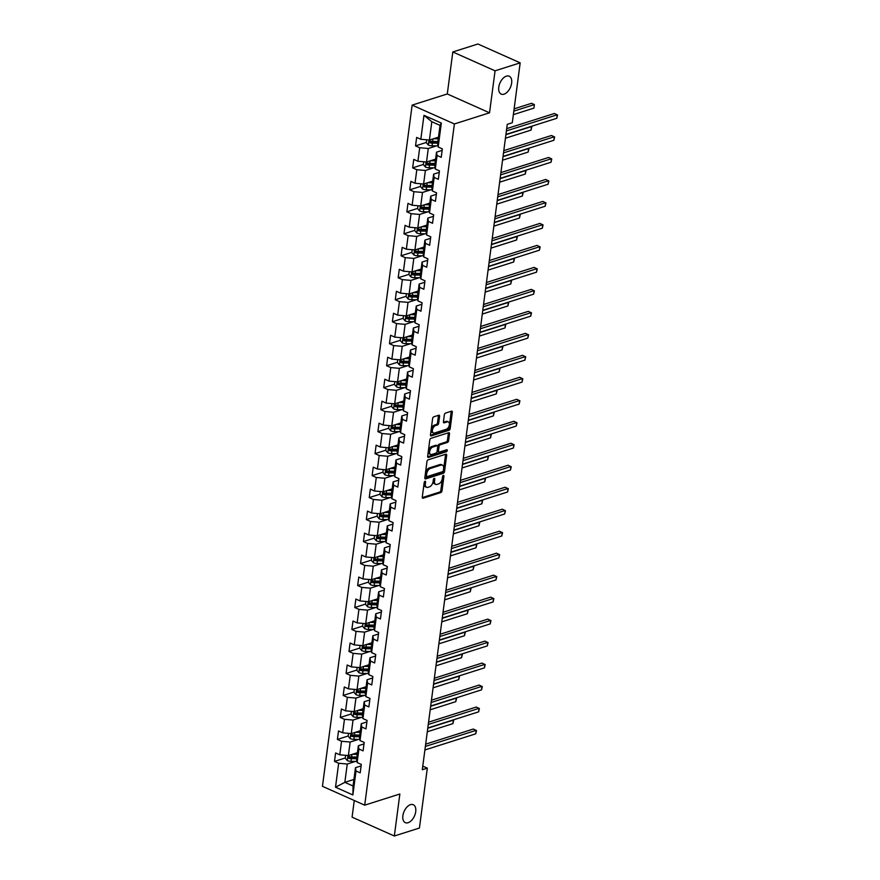<?xml version="1.0" encoding="UTF-8"?>
<svg xmlns="http://www.w3.org/2000/svg" width="880" height="880" viewBox="0 0 880 880"><rect width="100%" height="100%" fill="white"/><g stroke="black" fill="none" stroke-linecap="round" stroke-linejoin="round"><path stroke-width="1.32" d="M425.029 481.25A1.056 0.605 114 0 0 424.215 482.438L422.279 497.134A1.507 0.869 114 0 0 422.653 498.201A1.507 0.869 114 0 0 423.082 498.212L440.825 492.58A1.507 0.869 114 0 0 441.991 490.875L443.927 476.179A1.056 0.605 114 0 0 442.541 476.619L442.299 478.522A4.807 2.783 114 0 1 438.559 483.956L437.085 484.418A4.807 2.783 114 0 1 435.699 484.385A4.807 2.783 114 0 1 434.511 480.997L434.764 479.094A1.056 0.605 114 0 0 433.378 479.534L433.125 481.437A4.807 2.783 114 0 1 429.396 486.86L427.911 487.333A4.807 2.783 114 0 1 426.536 487.3A4.807 2.783 114 0 1 425.337 483.901L425.59 481.998A1.056 0.605 114 0 0 425.029 481.25M504.02 94.171A9.801 5.665 114 0 0 511.181 85.283A9.801 5.665 114 0 0 509.201 76.197A9.801 5.665 114 0 0 506.396 76.131A9.801 5.665 114 0 0 499.235 85.008A9.801 5.665 114 0 0 501.215 94.105A9.801 5.665 114 0 0 504.02 94.171M408.111 822.712A9.801 5.665 114 0 0 415.261 813.835A9.801 5.665 114 0 0 413.292 804.738A9.801 5.665 114 0 0 410.476 804.672A9.801 5.665 114 0 0 403.326 813.56A9.801 5.665 114 0 0 405.295 822.646A9.801 5.665 114 0 0 408.111 822.712M439.582 416.295A1.507 0.869 114 0 0 439.208 415.239A1.507 0.869 114 0 0 438.779 415.228L433.796 416.801A1.507 0.869 114 0 0 432.63 418.506L430.474 434.819A1.507 0.869 114 0 0 430.848 435.886A1.507 0.869 114 0 0 431.288 435.897L449.031 430.265A1.507 0.869 114 0 0 450.197 428.571L452.342 412.247A1.507 0.869 114 0 0 451.968 411.18A1.507 0.869 114 0 0 451.539 411.169L445.522 413.083A1.507 0.869 114 0 0 444.356 414.777L443.443 421.762A1.507 0.869 114 0 0 443.817 422.829A1.507 0.869 114 0 0 444.246 422.84L447.227 421.883A4.026 2.321 114 0 1 448.382 421.916A4.026 2.321 114 0 1 449.185 425.645A4.026 2.321 114 0 1 446.248 429.286L434.566 432.993A4.026 2.321 114 0 1 433.422 432.971A4.026 2.321 114 0 1 432.608 429.242A4.026 2.321 114 0 1 435.545 425.601L437.492 424.974A1.507 0.869 114 0 0 438.658 423.28L439.582 416.295L438.438 415.789A1.507 0.869 114 0 0 438.438 415.338M489.533 112.805L495.066 70.818L520.179 62.843L477.928 44L452.815 51.964L447.293 93.962L412.137 105.116L454.388 123.959L489.533 112.805L447.293 93.962M354.266 800.514L352.077 817.157L394.328 836L399.861 794.002L364.705 805.167L454.388 123.959M394.328 836L419.43 828.036L427.317 768.141L422.774 766.117M520.179 62.843L512.292 122.738L507.265 124.333L422.301 769.736L427.317 768.141M428.131 459.822A1.507 0.869 114 0 0 426.965 461.516L424.82 477.84A1.507 0.869 114 0 0 425.194 478.907A1.507 0.869 114 0 0 425.623 478.907L443.366 473.275A1.507 0.869 114 0 0 444.532 471.581L446.677 455.257A1.507 0.869 114 0 0 446.303 454.201A1.507 0.869 114 0 0 445.874 454.19L428.131 459.822M427.647 456.335L429.792 440.011A1.507 0.869 114 0 1 430.969 438.317L448.712 432.685A1.507 0.869 114 0 1 449.141 432.696A1.507 0.869 114 0 1 449.515 433.752L448.591 440.737A1.507 0.869 114 0 1 447.425 442.431L440.231 444.719A1.507 0.869 114 0 0 439.065 446.413L438.449 451.044A1.507 0.869 114 0 0 438.823 452.111A1.507 0.869 114 0 0 439.252 452.122L446.743 449.746A1.056 0.605 114 0 1 446.49 451.682L428.45 457.402A1.507 0.869 114 0 1 428.021 457.391A1.507 0.869 114 0 1 427.647 456.335M412.137 105.116L322.454 786.313L364.705 805.167M426.305 142.45L415.536 145.871L419.705 147.73L417.923 161.26L413.754 159.401L412.643 167.86L416.812 169.719L415.03 183.249L410.861 181.379L409.75 189.838L413.919 191.697L412.137 205.227L407.968 203.368L406.857 211.827L411.026 213.686L409.244 227.205L405.075 225.346L403.964 233.805L408.133 235.664L406.351 249.194L402.182 247.335L401.071 255.794L405.24 257.653L403.458 271.172L399.289 269.313L398.178 277.772L402.336 279.631L400.565 293.161L396.396 291.302L395.274 299.761L399.443 301.62L397.661 315.139L393.503 313.28L392.381 321.739L396.55 323.598L394.768 337.128L390.599 335.269L389.488 343.717L393.657 345.576L391.875 359.106L387.706 357.247L386.595 365.706L390.764 367.565L388.982 381.095L384.813 379.236L383.702 387.684L387.871 389.543L386.089 403.073L381.92 401.214L380.809 409.673L384.978 411.532L383.196 425.062L379.027 423.203L377.916 431.651L382.085 433.51L380.303 447.04L376.134 445.181L375.023 453.64L379.192 455.499L377.41 469.029L373.241 467.17L372.13 475.618L376.288 477.477L374.517 491.007L370.348 489.148L369.237 497.607L373.395 499.466L371.613 512.996L367.455 511.137L366.333 519.585L370.502 521.444L368.72 534.974L364.551 533.115L363.44 541.574L367.609 543.433L365.827 556.963L361.658 555.104L360.547 563.552L364.716 565.411L362.934 578.941L358.765 577.082L357.654 585.541L361.823 587.4L360.041 600.93L355.872 599.071L354.761 607.519L358.93 609.378L357.148 622.908L352.979 621.049L351.868 629.508L356.037 631.367L354.255 644.897L350.086 643.027L348.975 651.486L353.144 653.345L351.362 666.875L347.193 665.016L346.082 673.475L350.251 675.334L348.469 688.853L344.3 686.994L343.189 695.453L347.347 697.312L345.576 710.842L341.407 708.983L340.285 717.442L344.454 719.301L342.672 732.82L338.514 730.961L337.392 739.42L341.561 741.279L339.779 754.809L335.61 752.95L334.499 761.409L338.668 763.268L335.511 787.215L352.869 794.959L353.067 786.016L355.476 767.69L361.108 765.908M415.536 145.871L416.647 137.423L420.816 139.282L423.973 115.324L441.331 123.068L438.174 147.015L442.343 148.874L441.232 157.333L437.063 155.474L435.281 169.004L439.45 170.863L438.339 179.311L434.17 177.452L432.388 190.982L436.557 192.841L435.446 201.3L431.277 199.441L429.495 212.971L433.664 214.83L432.542 223.278L428.384 221.419L426.602 234.949L430.76 236.808L429.649 245.267L425.48 243.408L423.709 256.938L427.867 258.797L426.756 267.245L422.587 265.386L420.805 278.916L424.974 280.775L423.863 289.234L419.694 287.375L417.912 300.905L422.081 302.764L420.97 311.212L416.801 309.353L415.019 322.883L419.188 324.742L418.077 333.201L413.908 331.342L412.126 344.872L416.295 346.731L415.184 355.179L411.015 353.32L409.233 366.85L413.402 368.709L412.291 377.168L408.122 375.309L406.34 388.839L410.509 390.698L409.398 399.146L405.229 397.287L403.447 410.817L407.616 412.676L406.494 421.135L402.336 419.276L400.554 432.806L404.723 434.665L403.601 443.113L399.432 441.254L397.661 454.784L401.819 456.643L400.708 465.102L396.539 463.243L394.757 476.773L398.926 478.632L397.815 487.08L393.646 485.221L391.864 498.751L396.033 500.61L394.922 509.069L390.753 507.21L388.971 520.729L393.14 522.588L392.029 531.047L387.86 529.188L386.078 542.718L390.247 544.577L389.136 553.036L384.967 551.177L383.185 564.696L387.354 566.555L386.243 575.014L382.074 573.155L380.292 586.685L384.461 588.544L383.35 597.003L379.181 595.144L377.399 608.663L381.568 610.522L380.457 618.981L376.288 617.122L374.506 630.652L378.675 632.511L377.553 640.959L373.395 639.1L371.613 652.63L375.782 654.489L374.66 662.948L370.491 661.089L368.72 674.619L372.878 676.478L371.767 684.926L367.598 683.067L365.816 696.597L369.985 698.456L368.874 706.915L364.705 705.056L362.923 718.586L367.092 720.445L365.981 728.893L361.812 727.034L360.03 740.564L364.199 742.423L363.088 750.882L358.919 749.023L357.137 762.553L361.306 764.412L360.195 772.86L356.026 771.001L352.869 794.959M435.589 159.137L426.514 162.019L428.285 148.489L436.623 145.849M442.145 150.37L436.513 152.163L434.731 165.693L435.281 169.004M428.285 148.489L419.705 147.73M426.514 162.019L417.923 161.26M437.063 155.474L436.513 152.163M432.696 181.126L423.61 184.008L425.392 170.478L433.73 167.838M439.252 172.359L433.62 174.141L431.838 187.671L432.388 190.982M425.392 170.478L416.812 169.719M423.61 184.008L415.03 183.249M434.17 177.452L433.62 174.141M429.803 203.104L420.717 205.986L422.499 192.456L430.826 189.816M436.359 194.337L430.727 196.13L428.945 209.66L429.495 212.971M422.499 192.456L413.919 191.697M420.717 205.986L412.137 205.227M431.277 199.441L430.727 196.13M426.91 225.093L417.824 227.975L419.606 214.445L427.933 211.805M433.466 216.326L427.834 218.108L426.052 231.638L426.602 234.949M419.606 214.445L411.026 213.686M417.824 227.975L409.244 227.205M428.384 221.419L427.834 218.108M424.017 247.071L414.931 249.953L416.713 236.423L425.04 233.783M430.573 238.304L424.93 240.097L423.159 253.627L423.709 256.938M416.713 236.423L408.133 235.664M414.931 249.953L406.351 249.194M425.48 243.408L424.93 240.097M421.124 269.06L412.038 271.942L413.82 258.412L422.147 255.772M427.669 260.293L422.037 262.075L420.255 275.605L420.805 278.916M413.82 258.412L405.24 257.653M412.038 271.942L403.458 271.172M422.587 265.386L422.037 262.075M418.231 291.038L409.145 293.92L410.927 280.39L419.254 277.75M424.776 282.271L419.144 284.064L417.362 297.594L417.912 300.905M410.927 280.39L402.336 279.631M409.145 293.92L400.565 293.161M419.694 287.375L419.144 284.064M415.338 313.027L406.252 315.909L408.034 302.379L416.361 299.728M421.883 304.26L416.251 306.042L414.469 319.572L415.019 322.883M408.034 302.379L399.443 301.62M406.252 315.909L397.661 315.139M416.801 309.353L416.251 306.042M412.434 335.005L403.359 337.887L405.141 324.357L413.468 321.717M418.99 326.238L413.358 328.031L411.576 341.561L412.126 344.872M405.141 324.357L396.55 323.598M403.359 337.887L394.768 337.128M413.908 331.342L413.358 328.031M409.541 356.994L400.466 359.876L402.248 346.346L410.575 343.695M416.097 348.227L410.465 350.009L408.683 363.539L409.233 366.85M402.248 346.346L393.657 345.576M400.466 359.876L391.875 359.106M411.015 353.32L410.465 350.009M406.648 378.972L397.573 381.854L399.344 368.324L407.682 365.684M413.204 370.205L407.572 371.998L405.79 385.517L406.34 388.839M399.344 368.324L390.764 367.565M397.573 381.854L388.982 381.095M408.122 375.309L407.572 371.998M403.755 400.95L394.669 403.843L396.451 390.313L404.789 387.662M410.311 392.194L404.679 393.976L402.897 407.506L403.447 410.817M396.451 390.313L387.871 389.543M394.669 403.843L386.089 403.073M405.229 397.287L404.679 393.976M400.862 422.939L391.776 425.821L393.558 412.291L401.885 409.651M407.418 414.172L401.786 415.965L400.004 429.484L400.554 432.806M393.558 412.291L384.978 411.532M391.776 425.821L383.196 425.062M402.336 419.276L401.786 415.965M397.969 444.917L388.883 447.81L390.665 434.28L398.992 431.629M404.525 436.161L398.882 437.943L397.111 451.473L397.661 454.784M390.665 434.28L382.085 433.51M388.883 447.81L380.303 447.04M399.432 441.254L398.882 437.943M395.076 466.906L385.99 469.788L387.772 456.258L396.099 453.618M401.632 458.139L395.989 459.932L394.207 473.451L394.757 476.773M387.772 456.258L379.192 455.499M385.99 469.788L377.41 469.029M396.539 463.243L395.989 459.932M392.183 488.884L383.097 491.766L384.879 478.247L393.206 475.596M398.728 480.117L393.096 481.91L391.314 495.44L391.864 498.751M384.879 478.247L376.288 477.477M383.097 491.766L374.517 491.007M393.646 485.221L393.096 481.91M389.29 510.873L380.204 513.755L381.986 500.225L390.313 497.585M395.835 502.106L390.203 503.888L388.421 517.418L388.971 520.729M381.986 500.225L373.395 499.466M380.204 513.755L371.613 512.996M390.753 507.21L390.203 503.888M386.397 532.851L377.311 535.733L379.093 522.214L387.42 519.563M392.942 524.084L387.31 525.877L385.528 539.407L386.078 542.718M379.093 522.214L370.502 521.444M377.311 535.733L368.72 534.974M387.86 529.188L387.31 525.877M383.493 554.84L374.418 557.722L376.2 544.192L384.527 541.552M390.049 546.073L384.417 547.855L382.635 561.385L383.185 564.696M376.2 544.192L367.609 543.433M374.418 557.722L365.827 556.963M384.967 551.177L384.417 547.855M380.6 576.818L371.525 579.7L373.296 566.181L381.634 563.53M387.156 568.051L381.524 569.844L379.742 583.374L380.292 586.685M373.296 566.181L364.716 565.411M371.525 579.7L362.934 578.941M382.074 573.155L381.524 569.844M377.707 598.807L368.621 601.689L370.403 588.159L378.741 585.519M384.263 590.04L378.631 591.822L376.849 605.352L377.399 608.663M370.403 588.159L361.823 587.4M368.621 601.689L360.041 600.93M379.181 595.144L378.631 591.822M374.814 620.785L365.728 623.667L367.51 610.137L375.848 607.497M381.37 612.018L375.738 613.811L373.956 627.341L374.506 630.652M367.51 610.137L358.93 609.378M365.728 623.667L357.148 622.908M376.288 617.122L375.738 613.811M371.921 642.774L362.835 645.656L364.617 632.126L372.944 629.486M378.477 634.007L372.845 635.789L371.063 649.319L371.613 652.63M364.617 632.126L356.037 631.367M362.835 645.656L354.255 644.897M373.395 639.1L372.845 635.789M369.028 664.752L359.942 667.634L361.724 654.104L370.051 651.464M375.584 655.985L369.941 657.778L368.17 671.308L368.72 674.619M361.724 654.104L353.144 653.345M359.942 667.634L351.362 666.875M370.491 661.089L369.941 657.778M366.135 686.741L357.049 689.623L358.831 676.093L367.158 673.453M372.691 677.974L367.048 679.756L365.266 693.286L365.816 696.597M358.831 676.093L350.251 675.334M357.049 689.623L348.469 688.853M367.598 683.067L367.048 679.756M363.242 708.719L354.156 711.601L355.938 698.071L364.265 695.431M369.787 699.952L364.155 701.745L362.373 715.275L362.923 718.586M355.938 698.071L347.347 697.312M354.156 711.601L345.576 710.842M364.705 705.056L364.155 701.745M360.349 730.708L351.263 733.59L353.045 720.06L361.372 717.42M366.894 721.941L361.262 723.723L359.48 737.253L360.03 740.564M353.045 720.06L344.454 719.301M351.263 733.59L342.672 732.82M361.812 727.034L361.262 723.723M357.456 752.686L348.37 755.568L350.152 742.038L358.479 739.398M364.001 743.919L358.369 745.712L356.587 759.242L357.137 762.553M350.152 742.038L341.561 741.279M348.37 755.568L339.779 754.809M358.919 749.023L358.369 745.712M353.925 779.46L344.839 782.342L347.259 764.027L355.586 761.376M347.259 764.027L338.668 763.268M353.067 786.016L344.839 782.342L335.511 787.215M356.026 771.001L355.476 767.69M495.066 70.818L452.815 51.964M438.174 147.015L437.624 143.704L440.033 125.389L431.816 121.715L429.407 140.041L438.482 137.159M441.331 123.068L440.033 125.389M431.816 121.715L423.973 115.324M429.407 140.041L420.816 139.282M345.268 757.988L334.499 761.409M348.161 735.999L337.392 739.42M351.065 714.021L340.285 717.442M353.958 692.032L343.189 695.453M356.851 670.054L346.082 673.475M359.744 648.065L348.975 651.486M362.637 626.087L351.868 629.508M365.53 604.098L354.761 607.519M368.423 582.12L357.654 585.541M371.316 560.142L360.547 563.552M374.209 538.153L363.44 541.574M377.102 516.175L366.333 519.585M380.006 494.186L369.237 497.607M382.899 472.208L372.13 475.618M385.792 450.219L375.023 453.64M388.685 428.241L377.916 431.651M391.578 406.252L380.809 409.673M394.471 384.274L383.702 387.684M397.364 362.285L386.595 365.706M400.257 340.307L389.488 343.717M403.15 318.318L392.381 321.739M406.043 296.34L395.274 299.761M408.947 274.351L398.178 277.772M411.84 252.373L401.071 255.794M414.733 230.384L403.964 233.805M417.626 208.406L406.857 211.827M420.519 186.417L409.75 189.838M423.412 164.439L412.643 167.86M424.402 481.866L424.193 483.395A4.807 2.783 114 0 0 425.392 486.794L426.536 487.3M435.699 484.385L434.566 483.879A4.807 2.783 114 0 1 433.367 480.491L433.565 478.951M422.268 497.596L439.681 492.063A1.507 0.869 114 0 0 440.847 490.369L442.739 476.036M424.809 478.291L442.222 472.769A1.507 0.869 114 0 0 443.388 471.075L445.544 454.751A1.507 0.869 114 0 0 445.544 454.3M426.393 475.882A1.056 0.605 114 0 0 426.954 476.63L442.53 471.691A1.056 0.605 114 0 0 443.355 470.503L443.619 468.49A4.807 2.783 114 0 0 442.42 465.102A4.807 2.783 114 0 0 441.045 465.069L430.397 468.446A4.807 2.783 114 0 0 426.657 473.88L426.393 475.882L425.26 475.376A1.056 0.605 114 0 0 425.821 476.124M442.42 465.102L441.276 464.596A4.807 2.783 114 0 0 439.901 464.563L441.045 465.069M425.26 475.376L425.524 473.363A4.807 2.783 114 0 1 429.253 467.94L439.901 464.563M438.823 452.111L437.679 451.605A1.507 0.869 114 0 1 437.305 450.538L437.921 445.907A1.507 0.869 114 0 1 439.087 444.213L446.281 441.925A1.507 0.869 114 0 0 447.447 440.231L448.371 433.246A1.507 0.869 114 0 0 448.371 432.795M427.647 456.786L445.346 451.165A1.056 0.605 114 0 0 446.171 449.922M432.762 447.084A4.026 2.321 114 0 0 429.825 450.736A4.026 2.321 114 0 0 430.639 454.465A4.026 2.321 114 0 0 431.783 454.487L435.908 453.178A1.507 0.869 114 0 0 437.074 451.484L437.679 446.853A1.507 0.869 114 0 0 437.305 445.797A1.507 0.869 114 0 0 436.876 445.786L432.762 447.084L431.618 446.578A4.026 2.321 114 0 0 428.681 450.219A4.026 2.321 114 0 0 429.495 453.948L430.639 454.465M437.305 445.797L436.161 445.28A1.507 0.869 114 0 0 435.732 445.269L436.876 445.786M431.618 446.578L435.732 445.269M433.422 432.971L432.278 432.465A4.026 2.321 114 0 1 431.464 428.725A4.026 2.321 114 0 1 434.401 425.084L436.348 424.468A1.507 0.869 114 0 0 437.514 422.774L438.438 415.789M448.382 421.916L447.238 421.41A4.026 2.321 114 0 0 446.083 421.377L447.227 421.883M443.432 422.224L446.083 421.377M430.474 435.281L447.887 429.748A1.507 0.869 114 0 0 449.053 428.054L451.198 411.73A1.507 0.869 114 0 0 451.209 411.279M345.62 755.326L345.246 758.197L347.347 760.617A4.059 1.518 7.5 0 0 351.021 761.343L356.95 761.398M352.374 754.303L357.236 754.347M354.75 753.544L357.335 753.566M356.884 757.02L351.593 756.976A4.059 1.518 -172.5 0 1 348.898 756.591L348.678 758.285A4.059 1.518 7.5 0 0 351.373 758.659L356.653 758.714M356.763 757.933L350.845 757.878A2.068 0.77 -172.5 0 1 350.119 757.823L348.678 758.285M427.295 731.764L452.892 723.646L453.365 720.115L427.757 728.244M453.024 719.972L453.673 720.379L452.892 723.646M425.37 746.438L476.201 730.312L475.728 733.832L424.897 749.958M425.667 744.161L473.341 729.036L476.509 730.565L475.728 733.832M348.513 733.348L348.139 736.208L350.24 738.639A4.059 1.518 7.5 0 0 353.914 739.354L359.843 739.409M355.267 732.314L360.129 732.358M357.643 731.566L360.228 731.588M359.777 735.031L354.486 734.987A4.059 1.518 -172.5 0 1 351.791 734.613L351.571 736.307A4.059 1.518 7.5 0 0 354.266 736.681L359.557 736.725M359.656 735.955L353.738 735.9A2.068 0.77 -172.5 0 1 353.012 735.845L351.571 736.307M430.188 709.786L455.785 701.657L456.258 698.137L430.65 706.266M455.917 697.994L456.566 698.401L455.785 701.657M351.406 711.359L351.032 714.23L353.133 716.65A4.059 1.518 7.5 0 0 356.807 717.376L362.736 717.431M358.16 710.336L363.022 710.38M360.536 709.577L363.121 709.599M362.67 713.053L357.379 713.009A4.059 1.518 -172.5 0 1 354.684 712.624L354.464 714.318A4.059 1.518 7.5 0 0 357.159 714.692L362.45 714.747M362.549 713.966L356.631 713.911A2.068 0.77 -172.5 0 1 355.905 713.856L354.464 714.318M433.081 687.797L458.689 679.679L459.151 676.159L433.554 684.277M458.81 676.005L459.459 676.412L458.689 679.679M428.263 724.46L479.094 708.323L478.632 711.843L427.79 727.98M428.56 722.183L476.234 707.047L479.402 708.587L478.632 711.843M431.156 702.471L481.987 686.345L481.525 689.865L430.694 706.002M431.453 700.194L479.127 685.069L482.295 686.598L481.525 689.865M354.299 689.381L353.925 692.241L356.026 694.672A4.059 1.518 7.5 0 0 359.7 695.387L365.629 695.442M361.053 688.347L365.915 688.391M363.429 687.599L366.014 687.621M365.563 691.075L360.272 691.02A4.059 1.518 -172.5 0 1 357.577 690.646L357.357 692.34A4.059 1.518 7.5 0 0 360.052 692.714L365.343 692.758M365.442 691.988L359.524 691.933A2.068 0.77 -172.5 0 1 358.798 691.878L357.357 692.34M435.974 665.819L461.582 657.69L462.044 654.17L436.447 662.299M461.714 654.027L462.352 654.434L461.582 657.69M357.203 667.392L356.818 670.263L358.919 672.683A4.059 1.518 7.5 0 0 362.593 673.409L368.522 673.464M363.946 666.369L368.808 666.413M366.333 665.61L368.907 665.632M368.456 669.086L363.165 669.042A4.059 1.518 -172.5 0 1 360.47 668.657L360.25 670.351A4.059 1.518 7.5 0 0 362.945 670.736L368.236 670.78M368.335 669.999L362.417 669.955A2.068 0.77 -172.5 0 1 361.702 669.889L360.25 670.351M438.878 643.83L464.475 635.712L464.937 632.192L439.34 640.31M464.607 632.038L465.245 632.445L464.475 635.712M360.096 645.414L359.711 648.274L361.812 650.705A4.059 1.518 7.5 0 0 365.486 651.42L371.415 651.475M366.839 644.38L371.701 644.424M369.226 643.632L371.811 643.654M371.349 647.108L366.058 647.053A4.059 1.518 -172.5 0 1 363.374 646.679L363.143 648.373A4.059 1.518 7.5 0 0 365.838 648.747L371.129 648.791M371.228 648.021L365.31 647.966A2.068 0.77 -172.5 0 1 364.595 647.911L363.143 648.373M441.771 621.852L467.368 613.723L467.83 610.203L442.233 618.332M467.5 610.06L468.138 610.467L467.368 613.723M434.049 680.493L484.88 664.356L484.418 667.876L433.587 684.013M434.346 678.216L482.02 663.08L485.188 664.62L484.418 667.876M436.942 658.504L487.773 642.378L487.311 645.898L436.48 662.035M437.239 656.238L484.913 641.102L488.081 642.631L487.311 645.898M439.835 636.526L490.666 620.389L490.204 623.909L439.373 640.046M440.132 634.249L487.817 619.113L490.974 620.653L490.204 623.909M442.728 614.537L493.559 598.411L493.097 601.931L442.266 618.068M443.025 612.271L490.71 597.135L493.867 598.664L493.097 601.931M445.621 592.559L496.452 576.422L495.99 579.942L445.159 596.079M445.929 590.282L493.603 575.146L496.76 576.686L495.99 579.942M448.514 570.57L499.345 554.444L498.883 557.964L448.052 574.101M448.822 568.304L496.496 553.168L499.664 554.697L498.883 557.964M451.407 548.592L502.249 532.455L501.776 535.986L450.945 552.112M451.715 546.315L499.389 531.19L502.557 532.719L501.776 535.986M454.311 526.603L505.142 510.477L504.669 513.997L453.838 530.134M454.608 524.337L502.282 509.201L505.45 510.73L504.669 513.997M457.204 504.625L508.035 488.488L507.573 492.019L456.742 508.145M457.501 502.348L505.175 487.223L508.343 488.752L507.573 492.019M460.097 482.636L510.928 466.51L510.466 470.03L459.635 486.167M460.394 480.37L508.068 465.234L511.236 466.774L510.466 470.03M462.99 460.658L513.821 444.521L513.359 448.052L462.528 464.178M463.287 458.381L510.961 443.256L514.129 444.785L513.359 448.052M465.883 438.68L516.714 422.543L516.252 426.063L465.421 442.2M466.18 436.403L513.865 421.267L517.022 422.807L516.252 426.063M468.776 416.691L519.607 400.554L519.145 404.085L468.314 420.211M469.073 414.414L516.758 399.289L519.915 400.818L519.145 404.085M471.669 394.713L522.5 378.576L522.038 382.096L471.207 398.233M471.966 392.436L519.651 377.3L522.808 378.84L522.038 382.096M474.562 372.724L525.393 356.587L524.931 360.118L474.1 376.244M474.87 370.447L522.544 355.322L525.712 356.851L524.931 360.118M477.455 350.746L528.286 334.609L527.824 338.129L476.993 354.266M477.763 348.469L525.437 333.333L528.605 334.873L527.824 338.129M480.359 328.757L531.19 312.631L530.717 316.151L479.886 332.277M480.656 326.48L528.33 311.355L531.498 312.884L530.717 316.151M483.252 306.779L534.083 290.642L533.61 294.162L482.779 310.299M483.549 304.502L531.223 289.366L534.391 290.906L533.61 294.162M486.145 284.79L536.976 268.664L536.514 272.184L485.683 288.31M486.442 282.513L534.116 267.388L537.284 268.917L536.514 272.184M362.989 623.425L362.604 626.296L364.705 628.716A4.059 1.518 7.5 0 0 368.379 629.442L374.308 629.497M369.732 622.402L374.594 622.446M372.119 621.643L374.704 621.665M374.242 625.119L368.962 625.075A4.059 1.518 -172.5 0 1 366.267 624.69L366.036 626.384A4.059 1.518 7.5 0 0 368.731 626.769L374.022 626.813M374.121 626.032L368.214 625.988A2.068 0.77 -172.5 0 1 367.488 625.922L366.036 626.384M444.664 599.874L470.261 591.745L470.723 588.225L445.126 596.343M470.393 588.071L471.031 588.478L470.261 591.745M365.882 601.447L365.508 604.307L367.598 606.738A4.059 1.518 7.5 0 0 371.272 607.464L377.201 607.508M372.625 600.413L377.487 600.457M375.012 599.665L377.597 599.687M377.135 603.141L371.855 603.086A4.059 1.518 -172.5 0 1 369.16 602.712L368.929 604.406A4.059 1.518 7.5 0 0 371.624 604.78L376.915 604.824M377.014 604.054L371.107 603.999A2.068 0.77 -172.5 0 1 370.381 603.944L368.929 604.406M447.557 577.885L473.154 569.756L473.616 566.236L448.019 574.365M473.286 566.093L473.924 566.5L473.154 569.756M368.775 579.458L368.401 582.329L370.491 584.749A4.059 1.518 7.5 0 0 374.165 585.475L380.094 585.53M375.529 578.435L380.391 578.479M377.905 577.676L380.49 577.698M380.028 581.152L374.748 581.108A4.059 1.518 -172.5 0 1 372.053 580.723L371.833 582.417A4.059 1.518 7.5 0 0 374.517 582.802L379.808 582.846M379.918 582.065L374 582.021A2.068 0.77 -172.5 0 1 373.274 581.955L371.833 582.417M450.45 555.907L476.047 547.778L476.509 544.258L450.912 552.376M476.179 544.104L476.828 544.511L476.047 547.778M371.668 557.48L371.294 560.34L373.395 562.771A4.059 1.518 7.5 0 0 377.069 563.497L382.998 563.541M378.422 556.446L383.284 556.49M380.798 555.698L383.383 555.72M382.932 559.174L377.641 559.119A4.059 1.518 -172.5 0 1 374.946 558.745L374.726 560.439A4.059 1.518 7.5 0 0 377.421 560.813L382.701 560.857M382.811 560.087L376.893 560.032A2.068 0.77 -172.5 0 1 376.167 559.977L374.726 560.439M453.343 533.918L478.94 525.789L479.402 522.269L453.805 530.398M479.072 522.126L479.721 522.533L478.94 525.789M374.561 535.491L374.187 538.362L376.288 540.782A4.059 1.518 7.5 0 0 379.962 541.508L385.891 541.563M381.315 534.468L386.177 534.512M383.691 533.709L386.276 533.731M385.825 537.185L380.534 537.141A4.059 1.518 -172.5 0 1 377.839 536.756L377.619 538.45A4.059 1.518 7.5 0 0 380.314 538.835L385.594 538.879M385.704 538.098L379.786 538.054A2.068 0.77 -172.5 0 1 379.06 537.999L377.619 538.45M456.236 511.94L481.833 503.811L482.306 500.291L456.698 508.409M481.965 500.137L482.614 500.544L481.833 503.811M377.454 513.513L377.08 516.373L379.181 518.804A4.059 1.518 7.5 0 0 382.855 519.53L388.784 519.574M384.208 512.479L389.07 512.523M386.584 511.731L389.169 511.753M388.718 515.207L383.427 515.152A4.059 1.518 -172.5 0 1 380.732 514.778L380.512 516.472A4.059 1.518 7.5 0 0 383.207 516.846L388.498 516.89M388.597 516.12L382.679 516.065A2.068 0.77 -172.5 0 1 381.953 516.01L380.512 516.472M459.129 489.951L484.737 481.833L485.199 478.302L459.591 486.431M484.858 478.159L485.507 478.566L484.737 481.833M380.347 491.524L379.973 494.395L382.074 496.826A4.059 1.518 7.5 0 0 385.748 497.541L391.677 497.596M387.101 490.501L391.963 490.545M389.477 489.742L392.062 489.764M391.611 493.218L386.32 493.174A4.059 1.518 -172.5 0 1 383.625 492.8L383.405 494.483A4.059 1.518 7.5 0 0 386.1 494.868L391.391 494.912M391.49 494.131L385.572 494.087A2.068 0.77 -172.5 0 1 384.846 494.032L383.405 494.483M462.022 467.973L487.63 459.844L488.092 456.324L462.495 464.442M487.762 456.17L488.4 456.577L487.63 459.844M383.24 469.546L382.866 472.406L384.967 474.837A4.059 1.518 7.5 0 0 388.641 475.563L394.57 475.607M389.994 468.512L394.856 468.556M392.37 467.764L394.955 467.786M394.504 471.24L389.213 471.196A4.059 1.518 -172.5 0 1 386.518 470.811L386.298 472.505A4.059 1.518 7.5 0 0 388.993 472.879L394.284 472.923M394.383 472.153L388.465 472.098A2.068 0.77 -172.5 0 1 387.739 472.043L386.298 472.505M464.926 445.984L490.523 437.866L490.985 434.335L465.388 442.464M490.655 434.192L491.293 434.599L490.523 437.866M386.144 447.557L385.759 450.428L387.86 452.859A4.059 1.518 7.5 0 0 391.534 453.574L397.463 453.629M392.887 446.534L397.749 446.578M395.274 445.775L397.848 445.797M397.397 449.251L392.106 449.207A4.059 1.518 -172.5 0 1 389.411 448.833L389.191 450.516A4.059 1.518 7.5 0 0 391.886 450.901L397.177 450.945M397.276 450.175L391.358 450.12A2.068 0.77 -172.5 0 1 390.643 450.065L389.191 450.516M467.819 424.006L493.416 415.877L493.878 412.357L468.281 420.475M493.548 412.203L494.186 412.621L493.416 415.877M389.037 425.579L388.652 428.439L390.753 430.87A4.059 1.518 7.5 0 0 394.427 431.596L400.356 431.64M395.78 424.556L400.642 424.589M398.167 423.797L400.752 423.819M400.29 427.273L394.999 427.229A4.059 1.518 -172.5 0 1 392.315 426.844L392.084 428.538A4.059 1.518 7.5 0 0 394.779 428.912L400.07 428.967M400.169 428.186L394.251 428.131A2.068 0.77 -172.5 0 1 393.536 428.076L392.084 428.538M470.712 402.017L496.309 393.899L496.771 390.368L471.174 398.497M496.441 390.225L497.079 390.632L496.309 393.899M391.93 403.59L391.556 406.461L393.646 408.892A4.059 1.518 7.5 0 0 397.32 409.607L403.249 409.662M398.673 402.567L403.535 402.611M401.06 401.808L403.645 401.83M403.183 405.284L397.903 405.24A4.059 1.518 -172.5 0 1 395.208 404.866L394.977 406.549A4.059 1.518 7.5 0 0 397.672 406.934L402.963 406.978M403.062 406.208L397.155 406.153A2.068 0.77 -172.5 0 1 396.429 406.098L394.977 406.549M473.605 380.039L499.202 371.91L499.664 368.39L474.067 376.519M499.334 368.236L499.972 368.654L499.202 371.91M394.823 381.612L394.449 384.472L396.539 386.903A4.059 1.518 7.5 0 0 400.213 387.629L406.142 387.673M401.577 380.589L406.428 380.622M403.953 379.83L406.538 379.852M406.076 383.306L400.796 383.262A4.059 1.518 -172.5 0 1 398.101 382.877L397.881 384.571A4.059 1.518 7.5 0 0 400.565 384.945L405.856 385M405.955 384.219L400.048 384.164A2.068 0.77 -172.5 0 1 399.322 384.109L397.881 384.571M476.498 358.05L502.095 349.932L502.557 346.401L476.96 354.53M502.227 346.258L502.876 346.665L502.095 349.932M397.716 359.623L397.342 362.494L399.432 364.925A4.059 1.518 7.5 0 0 403.106 365.64L409.046 365.695M404.47 358.6L409.332 358.644M406.846 357.841L409.431 357.863M408.98 361.317L403.689 361.273A4.059 1.518 -172.5 0 1 400.994 360.899L400.774 362.582A4.059 1.518 7.5 0 0 403.469 362.967L408.749 363.011M408.859 362.241L402.941 362.186A2.068 0.77 -172.5 0 1 402.215 362.131L400.774 362.582M479.391 336.072L504.988 327.943L505.45 324.423L479.853 332.552M505.12 324.269L505.769 324.687L504.988 327.943M400.609 337.645L400.235 340.505L402.336 342.936A4.059 1.518 7.5 0 0 406.01 343.662L411.939 343.717M407.363 336.622L412.225 336.655M409.739 335.863L412.324 335.885M411.873 339.339L406.582 339.295A4.059 1.518 -172.5 0 1 403.887 338.91L403.667 340.604A4.059 1.518 7.5 0 0 406.362 340.978L411.642 341.033M411.752 340.252L405.834 340.197A2.068 0.77 -172.5 0 1 405.108 340.142L403.667 340.604M482.284 314.083L507.881 305.965L508.354 302.434L482.746 310.563M508.013 302.291L508.662 302.698L507.881 305.965M403.502 315.656L403.128 318.527L405.229 320.958A4.059 1.518 7.5 0 0 408.903 321.673L414.832 321.728M410.256 314.633L415.118 314.677M412.632 313.874L415.217 313.907M414.766 317.35L409.475 317.306A4.059 1.518 -172.5 0 1 406.78 316.932L406.56 318.615A4.059 1.518 7.5 0 0 409.255 319L414.546 319.044M414.645 318.274L408.727 318.219A2.068 0.77 -172.5 0 1 408.001 318.164L406.56 318.615M485.177 292.105L510.774 283.976L511.247 280.456L485.639 288.585M510.906 280.302L511.555 280.72L510.774 283.976M406.395 293.678L406.021 296.549L408.122 298.969A4.059 1.518 7.5 0 0 411.796 299.695L417.725 299.75M413.149 292.655L418.011 292.699M415.525 291.896L418.11 291.918M417.659 295.372L412.368 295.328A4.059 1.518 -172.5 0 1 409.673 294.943L409.453 296.637A4.059 1.518 7.5 0 0 412.148 297.011L417.439 297.066M417.538 296.285L411.62 296.23A2.068 0.77 -172.5 0 1 410.894 296.175L409.453 296.637M488.07 270.116L513.678 261.998L514.14 258.467L488.543 266.596M513.799 258.324L514.448 258.731L513.678 261.998M409.288 271.7L408.914 274.56L411.015 276.991A4.059 1.518 7.5 0 0 414.689 277.706L420.618 277.761M416.042 270.666L420.904 270.71M418.418 269.918L421.003 269.94M420.552 273.383L415.261 273.339A4.059 1.518 -172.5 0 1 412.566 272.965L412.346 274.659A4.059 1.518 7.5 0 0 415.041 275.033L420.332 275.077M420.431 274.307L414.513 274.252A2.068 0.77 -172.5 0 1 413.787 274.197L412.346 274.659M490.963 248.138L516.571 240.009L517.033 236.489L491.436 244.618M516.703 236.346L517.341 236.753L516.571 240.009M412.192 249.711L411.807 252.582L413.908 255.002A4.059 1.518 7.5 0 0 417.582 255.728L423.511 255.783M418.935 248.688L423.797 248.732M421.322 247.929L423.896 247.951M423.445 251.405L418.154 251.361A4.059 1.518 -172.5 0 1 415.459 250.976L415.239 252.67A4.059 1.518 7.5 0 0 417.934 253.044L423.225 253.099M423.324 252.318L417.406 252.263A2.068 0.77 -172.5 0 1 416.691 252.208L415.239 252.67M493.867 226.149L519.464 218.031L519.926 214.511L494.329 222.629M519.596 214.357L520.234 214.764L519.464 218.031M415.085 227.733L414.7 230.593L416.801 233.024A4.059 1.518 7.5 0 0 420.475 233.739L426.404 233.794M421.828 226.699L426.69 226.743M424.215 225.951L426.789 225.973M426.338 229.427L421.047 229.372A4.059 1.518 -172.5 0 1 418.352 228.998L418.132 230.692A4.059 1.518 7.5 0 0 420.827 231.066L426.118 231.11M426.217 230.34L420.299 230.285A2.068 0.77 -172.5 0 1 419.584 230.23L418.132 230.692M496.76 204.171L522.357 196.042L522.819 192.522L497.222 200.651M522.489 192.379L523.127 192.786L522.357 196.042M417.978 205.744L417.593 208.615L419.694 211.035A4.059 1.518 7.5 0 0 423.368 211.761L429.297 211.816M424.721 204.721L429.583 204.765M427.108 203.962L429.693 203.984M429.231 207.438L423.94 207.394A4.059 1.518 -172.5 0 1 421.256 207.009L421.025 208.703A4.059 1.518 7.5 0 0 423.72 209.088L429.011 209.132M429.11 208.351L423.203 208.307A2.068 0.77 -172.5 0 1 422.477 208.241L421.025 208.703M499.653 182.182L525.25 174.064L525.712 170.544L500.115 178.662M525.382 170.39L526.02 170.797L525.25 174.064M489.038 262.812L539.869 246.675L539.407 250.195L488.576 266.332M489.335 260.535L537.009 245.399L540.177 246.939L539.407 250.195M491.931 240.823L542.762 224.697L542.3 228.217L491.469 244.354M492.228 238.546L539.902 223.421L543.07 224.95L542.3 228.217M494.824 218.845L545.655 202.708L545.193 206.228L494.362 222.365M495.121 216.568L542.806 201.432L545.963 202.972L545.193 206.228M497.717 196.856L548.548 180.73L548.086 184.25L497.255 200.387M498.014 194.59L545.699 179.454L548.856 180.983L548.086 184.25M420.871 183.766L420.497 186.626L422.587 189.057A4.059 1.518 7.5 0 0 426.261 189.772L432.19 189.827M427.614 182.732L432.476 182.776M430.001 181.984L432.586 182.006M432.124 185.46L426.844 185.405A4.059 1.518 -172.5 0 1 424.149 185.031L423.918 186.725A4.059 1.518 7.5 0 0 426.613 187.099L431.904 187.143M432.003 186.373L426.096 186.318A2.068 0.77 -172.5 0 1 425.37 186.263L423.918 186.725M502.546 160.204L528.143 152.075L528.605 148.555L503.008 156.684M528.275 148.412L528.913 148.819L528.143 152.075M500.61 174.878L551.441 158.741L550.979 162.261L500.148 178.398M500.907 172.601L548.592 157.465L551.749 159.005L550.979 162.261M423.764 161.777L423.39 164.648L425.48 167.068A4.059 1.518 7.5 0 0 429.154 167.794L435.083 167.849M430.518 160.754L435.38 160.798M432.894 159.995L435.479 160.017M435.017 163.471L429.737 163.427A4.059 1.518 -172.5 0 1 427.042 163.042L426.822 164.736A4.059 1.518 7.5 0 0 429.506 165.121L434.797 165.165M434.907 164.384L428.989 164.34A2.068 0.77 -172.5 0 1 428.263 164.274L426.822 164.736M505.439 138.226L531.036 130.097L531.498 126.577L505.901 134.695M531.168 126.423L531.817 126.83L531.036 130.097M503.503 152.889L554.334 136.763L553.872 140.283L503.041 156.42M503.811 150.623L551.485 135.487L554.653 137.016L553.872 140.283M426.657 139.799L426.283 142.659L428.384 145.09A4.059 1.518 7.5 0 0 432.058 145.816L437.987 145.86M433.411 138.765L438.273 138.809M435.787 138.017L438.372 138.039M513.359 114.642L533.929 108.108L534.391 104.588L531.542 103.312L514.118 108.845M437.921 141.493L432.63 141.438A4.059 1.518 -172.5 0 1 429.935 141.064L429.715 142.758A4.059 1.518 7.5 0 0 432.41 143.132L437.69 143.176M437.8 142.406L431.882 142.351A2.068 0.77 -172.5 0 1 431.156 142.296L429.715 142.758M533.929 108.108L534.391 104.588L513.821 111.122M506.396 130.911L557.227 114.774L556.765 118.294L505.934 134.431M506.704 128.634L554.378 113.498L557.546 115.038L556.765 118.294M424.193 483.395L425.337 483.901M433.774 478.654L434.764 479.094M433.367 480.491L434.511 480.997M442.937 475.739L443.927 476.179M440.847 490.369L441.991 490.875M439.681 492.063L440.825 492.58M422.356 497.882L423.082 498.212M424.6 481.558L425.59 481.998M445.544 454.751L446.677 455.257M443.388 471.075L444.532 471.581M442.222 472.769L443.366 473.275M424.897 478.588L425.623 478.907M429.253 467.94L430.397 468.446M425.524 473.363L426.657 473.88M448.371 433.246L449.515 433.752M447.447 440.231L448.591 440.737M446.281 441.925L447.425 442.431M439.087 444.213L440.231 444.719M437.921 445.907L439.065 446.413M437.305 450.538L438.449 451.044M445.346 451.165L446.49 451.682M427.724 457.083L428.45 457.402M437.514 422.774L438.658 423.28M436.348 424.468L437.492 424.974M434.401 425.084L435.545 425.601M443.52 422.51L444.246 422.84M451.198 411.73L452.342 412.247M449.053 428.054L450.197 428.571M447.887 429.748L449.031 430.265M430.562 435.567L431.288 435.897M347.952 755.535L347.292 760.562M351.373 758.659L351.021 761.343M351.923 754.446L351.593 756.976M350.845 733.546L350.185 738.573M354.266 736.681L353.914 739.354M354.816 732.457L354.486 734.987M353.738 711.568L353.078 716.595M357.159 714.692L356.807 717.376M357.709 710.479L357.379 713.009M356.631 689.579L355.971 694.606M360.052 692.714L359.7 695.387M360.613 688.49L360.272 691.02M359.524 667.601L358.864 672.628M362.945 670.736L362.593 673.409M363.506 666.512L363.165 669.042M362.417 645.612L361.757 650.639M365.838 648.747L365.486 651.42M366.399 644.523L366.058 647.053M365.321 623.634L364.65 628.661M368.731 626.769L368.379 629.442M369.292 622.545L368.962 625.075M368.214 601.645L367.554 606.672M371.624 604.78L371.272 607.464M372.185 600.556L371.855 603.086M371.107 579.667L370.447 584.694M374.517 582.802L374.165 585.475M375.078 578.578L374.748 581.108M374 557.689L373.34 562.705M377.421 560.813L377.069 563.497M377.971 556.589L377.641 559.119M376.893 535.7L376.233 540.727M380.314 538.835L379.962 541.508M380.864 534.611L380.534 537.141M379.786 513.722L379.126 518.738M383.207 516.846L382.855 519.53M383.757 512.622L383.427 515.152M382.679 491.733L382.019 496.76M386.1 494.868L385.748 497.541M386.65 490.644L386.32 493.174M385.572 469.755L384.912 474.782M388.993 472.879L388.641 475.563M389.554 468.655L389.213 471.196M388.465 447.766L387.805 452.793M391.886 450.901L391.534 453.574M392.447 446.677L392.106 449.207M391.369 425.788L390.698 430.815M394.779 428.912L394.427 431.596M395.34 424.688L394.999 427.229M394.262 403.799L393.591 408.826M397.672 406.934L397.32 409.607M398.233 402.71L397.903 405.24M397.155 381.821L396.495 386.848M400.565 384.945L400.213 387.629M401.126 380.721L400.796 383.262M400.048 359.832L399.388 364.859M403.469 362.967L403.106 365.64M404.019 358.743L403.689 361.273M402.941 337.854L402.281 342.881M406.362 340.978L406.01 343.662M406.912 336.754L406.582 339.295M405.834 315.865L405.174 320.892M409.255 319L408.903 321.673M409.805 314.776L409.475 317.306M408.727 293.887L408.067 298.914M412.148 297.011L411.796 299.695M412.698 292.798L412.368 295.328M411.62 271.898L410.96 276.925M415.041 275.033L414.689 277.706M415.591 270.809L415.261 273.339M414.513 249.92L413.853 254.947M417.934 253.044L417.582 255.728M418.495 248.831L418.154 251.361M417.406 227.931L416.746 232.958M420.827 231.066L420.475 233.739M421.388 226.842L421.047 229.372M420.31 205.953L419.639 210.98M423.72 209.088L423.368 211.761M424.281 204.864L423.94 207.394M423.203 183.964L422.543 188.991M426.613 187.099L426.261 189.772M427.174 182.875L426.844 185.405M426.096 161.986L425.436 167.013M429.506 165.121L429.154 167.794M430.067 160.897L429.737 163.427M428.989 139.997L428.329 145.024M432.41 143.132L432.058 145.816M432.96 138.908L432.63 141.438M425.513 476.113L426.657 476.63"/></g></svg>
